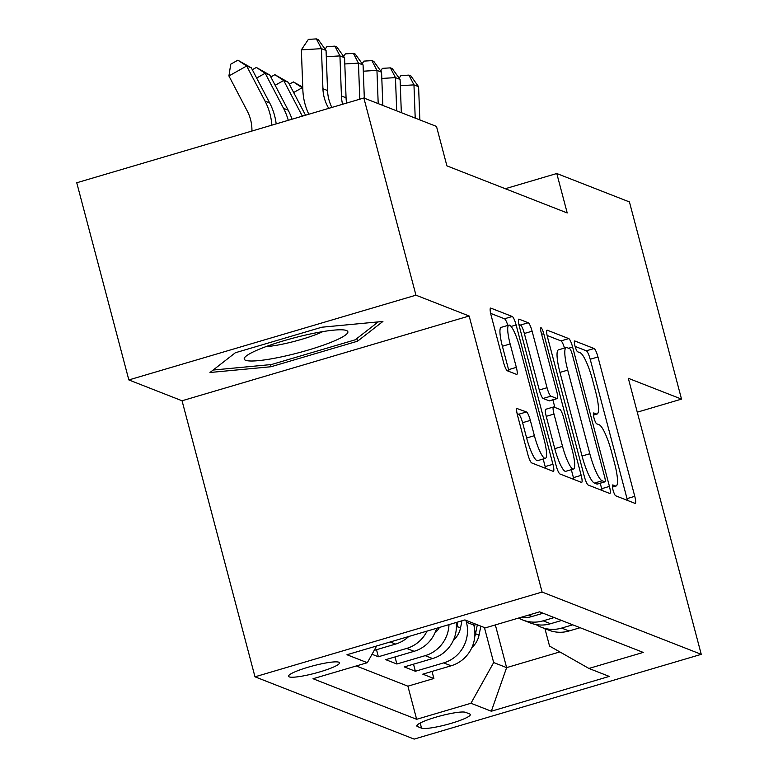 <?xml version="1.0" encoding="UTF-8"?>
<svg xmlns="http://www.w3.org/2000/svg" width="778" height="778" viewBox="0 0 778 778"><rect width="100%" height="100%" fill="white"/><g stroke="black" fill="none" stroke-linecap="round" stroke-linejoin="round"><path stroke-width="1.17" d="M612.996 489.887A5.67 1.089 73.6 0 0 615.699 495.8L635.004 503.356A8.091 1.556 73.6 0 0 635.247 503.376A8.091 1.556 73.6 0 0 634.77 496.325L597.961 356.976A8.091 1.556 73.6 0 0 594.091 348.525L574.796 340.968A5.67 1.089 73.6 0 0 574.621 340.959A5.67 1.089 73.6 0 0 574.952 345.889A5.67 1.089 73.6 0 0 577.655 351.802L580.155 352.784A25.898 4.989 73.6 0 1 592.515 379.829L595.578 391.441A25.898 4.989 73.6 0 1 597.105 414.003A25.898 4.989 73.6 0 1 596.318 413.945L593.818 412.962A5.67 1.089 73.6 0 0 593.643 412.953A5.67 1.089 73.6 0 0 593.974 417.883A5.67 1.089 73.6 0 0 596.677 423.806L599.177 424.778A25.898 4.989 73.6 0 1 611.537 451.833L614.601 463.445A25.898 4.989 73.6 0 1 616.127 486.007A25.898 4.989 73.6 0 1 615.34 485.939L612.84 484.966A5.67 1.089 73.6 0 0 612.665 484.947A5.67 1.089 73.6 0 0 612.996 489.887M289.192 676.879A26.384 3.832 165.2 0 0 317.492 672.571A26.384 3.832 165.2 0 0 339.529 662.807A26.384 3.832 165.2 0 0 338.848 662.214A26.384 3.832 165.2 0 0 310.558 666.522A26.384 3.832 165.2 0 0 288.512 676.286A26.384 3.832 165.2 0 0 289.192 676.879M517.312 408.362A8.091 1.556 73.6 0 0 517.069 408.343A8.091 1.556 73.6 0 0 517.535 415.394L527.873 454.488A8.091 1.556 73.6 0 0 531.734 462.939L553.168 471.332A8.091 1.556 73.6 0 0 553.411 471.351A8.091 1.556 73.6 0 0 552.934 464.301L516.115 324.951A8.091 1.556 73.6 0 0 512.255 316.49L490.821 308.107A8.091 1.556 73.6 0 0 490.578 308.088A8.091 1.556 73.6 0 0 491.054 315.139L503.531 362.363A8.091 1.556 73.6 0 0 507.392 370.814L516.563 374.403A8.091 1.556 73.6 0 0 516.806 374.422A8.091 1.556 73.6 0 0 516.339 367.372L510.144 343.954A21.648 4.172 73.6 0 1 508.88 325.097A21.648 4.172 73.6 0 1 519.869 347.756L544.104 439.492A21.648 4.172 73.6 0 1 545.378 458.359A21.648 4.172 73.6 0 1 534.389 435.69L530.343 420.402A8.091 1.556 73.6 0 0 526.482 411.951L516.864 408.489M469.153 316.004L415.948 295.183L363.851 97.999L76.75 182.762L128.847 379.936L182.052 400.767L254.989 676.811L542.091 592.048L469.153 316.004L182.052 400.767M637.27 412.175L681.528 399.114L628.313 378.293L701.25 654.337L542.091 592.048M681.528 399.114L629.431 201.94L556.785 173.513L505.292 188.714M363.851 97.999L436.497 126.425L446.912 165.87L567.211 212.948L556.785 173.513M584.366 476.593A8.091 1.556 73.6 0 0 588.226 485.054L609.66 493.437A8.091 1.556 73.6 0 0 609.903 493.456A8.091 1.556 73.6 0 0 609.437 486.406L572.618 347.056A8.091 1.556 73.6 0 0 568.757 338.605L547.313 330.212A8.091 1.556 73.6 0 0 547.07 330.193A8.091 1.556 73.6 0 0 547.547 337.244L584.366 476.593M581.419 482.379L559.975 473.996A8.091 1.556 73.6 0 1 556.114 465.545L519.296 326.186A8.091 1.556 73.6 0 1 518.819 319.136A8.091 1.556 73.6 0 1 519.072 319.165L528.243 322.753A8.091 1.556 73.6 0 1 532.103 331.204L547.041 387.716A8.091 1.556 73.6 0 0 550.902 396.167L556.98 398.55A8.091 1.556 73.6 0 0 557.233 398.569A8.091 1.556 73.6 0 0 556.756 391.519L541.206 332.683A5.67 1.089 73.6 0 1 540.875 327.752A5.67 1.089 73.6 0 1 543.754 333.684L581.185 475.348A8.091 1.556 73.6 0 1 581.662 482.399A8.091 1.556 73.6 0 1 581.419 482.379M372.02 654.288L378.371 656.768L376.503 649.698M427.034 631.104A32.977 32.005 111.4 0 1 406.69 648.414L414.1 651.312L385.771 659.666L396.877 664.013L395.01 656.943M448.984 624.617A32.977 32.005 111.4 0 1 425.196 655.65L432.607 658.548L404.278 666.911L415.384 671.258L443.703 662.895A32.977 32.005 -68.6 0 0 466.411 622.186L465.915 620.309M413.517 664.188L415.384 671.258M469.659 713.941L465.594 712.347A25.557 3.705 165.2 0 0 438.179 716.519A25.557 3.705 165.2 0 0 416.823 725.981A25.557 3.705 165.2 0 0 417.485 726.555L421.55 728.15A25.557 3.705 165.2 0 0 448.964 723.978A25.557 3.705 165.2 0 0 470.32 714.515A25.557 3.705 165.2 0 0 469.659 713.941M254.989 676.811L414.149 739.1L701.25 654.337M376.659 645.973L367.323 662.7L313.009 678.737L416.648 719.3L470.962 703.263L493.67 662.555L484.422 627.554M367.323 662.7L346.969 654.736L464.913 619.92L485.268 627.885L539.592 611.848L643.231 652.411L588.917 668.448L609.271 676.413L491.326 711.228L470.962 703.263M356.266 665.968L407.896 686.177L433.891 678.504L422.785 674.156L451.114 665.793A32.977 32.005 -68.6 0 0 473.812 625.084L473.316 623.207M535.954 624.53A32.977 32.005 -68.6 0 0 541.303 627.243A32.977 32.005 -68.6 0 0 561.658 628.079L572.715 624.812M541.303 627.243L548.704 630.131A32.977 32.005 -68.6 0 0 569.058 630.977L580.116 627.71M519.976 617.635A32.977 32.005 -68.6 0 0 532.045 616.487L543.102 613.22M554.208 617.567L543.141 620.834A32.977 32.005 111.4 0 1 522.787 619.998A32.977 32.005 111.4 0 1 518.673 618.024M522.787 619.998L530.197 622.896A32.977 32.005 -68.6 0 0 550.552 623.732L561.609 620.465M425.196 655.65L396.877 664.013M406.69 648.414L378.371 656.768M374.199 650.379L395.594 644.067A32.977 32.005 -68.6 0 0 408.732 636.501M493.67 662.555L506.624 667.621L559.839 651.915M495.343 624.909L506.624 667.621L491.326 711.228M544.94 628.663L549.54 646.061L588.917 668.448M415.948 295.183L128.847 379.936M432.023 671.433L433.891 678.504M407.896 686.177L416.648 719.3M432.607 658.548A32.977 32.005 -68.6 0 0 456.18 622.497M414.1 651.312A32.977 32.005 -68.6 0 0 436.623 628.264M235.364 352.745L209.992 372.497L271.084 366.73L357.549 341.202L382.922 321.45L321.829 327.217L235.364 352.745M356.849 338.547L357.549 341.202M270.53 364.619L271.084 366.73M627.438 500.4A8.091 1.556 73.6 0 0 627.019 498.62L590.201 359.261A8.091 1.556 73.6 0 0 586.34 350.81L575.098 346.414M564.497 348.067A8.091 1.556 73.6 0 0 560.996 340.9L547.119 335.464M602.104 490.48A8.091 1.556 73.6 0 0 601.676 488.701L600.227 483.235M604.798 481.815A5.67 1.089 73.6 0 0 604.973 481.835A5.67 1.089 73.6 0 0 604.642 476.895L572.326 354.574A5.67 1.089 73.6 0 0 569.622 348.661L566.987 347.63A25.898 4.989 73.6 0 0 566.199 347.562A25.898 4.989 73.6 0 0 567.716 370.124L589.812 453.739A25.898 4.989 73.6 0 0 602.162 480.785L604.798 481.815L597.037 484.111A5.67 1.089 73.6 0 0 597.212 484.12A5.67 1.089 73.6 0 0 597.348 484.013M566.199 347.562L558.439 349.857A25.898 4.989 73.6 0 0 559.956 372.419L567.716 370.124M597.037 484.111L594.411 483.08A25.898 4.989 73.6 0 1 582.051 456.025L559.956 372.419M518.868 324.407L520.482 325.039L528.243 322.753M549.667 400.709A8.091 1.556 73.6 0 1 549.472 400.865A8.091 1.556 73.6 0 1 549.229 400.845L543.141 398.462A8.091 1.556 73.6 0 1 539.28 390.011L524.343 333.49A8.091 1.556 73.6 0 0 520.482 325.039M552.876 399.863L554.879 407.448M571.324 469.679L573.425 477.643L581.185 475.348M562.533 446.358A21.648 4.172 73.6 0 0 573.522 469.027A21.648 4.172 73.6 0 0 572.248 450.161L563.71 417.844A8.091 1.556 73.6 0 0 559.849 409.393L553.761 407.011A8.091 1.556 73.6 0 0 553.518 406.991A8.091 1.556 73.6 0 0 553.994 414.042L562.533 446.358L554.772 448.653A21.648 4.172 73.6 0 0 565.762 471.312L573.522 469.027M546 409.296A8.091 1.556 73.6 0 0 545.757 409.277A8.091 1.556 73.6 0 0 546.234 416.327L553.994 414.042M554.772 448.653L546.234 416.327M573.853 479.423A8.091 1.556 73.6 0 0 573.425 477.643M545.378 458.359L537.617 460.644A21.648 4.172 73.6 0 1 526.628 437.985L522.583 422.697A8.091 1.556 73.6 0 0 518.722 414.236L517.117 413.614M508.88 325.097L501.12 327.382A21.648 4.172 73.6 0 0 502.384 346.249L510.144 343.954M508.997 371.446A8.091 1.556 73.6 0 0 508.579 369.667L502.384 346.249M507.83 325.399A8.091 1.556 73.6 0 0 504.494 318.786L490.626 313.359M545.602 468.366A8.091 1.556 73.6 0 0 545.174 466.586L543.17 459.01M471.906 647.52A21.852 21.201 -68.6 0 0 479.044 635.12L480.853 626.154M474.784 636.521A21.852 21.201 -68.6 0 0 475.533 633.739L477.332 624.773M475.115 623.907L474.376 627.593M419.838 119.909L418.593 86.679L413.964 84.87L400.32 85.687M415.209 118.1L413.964 84.87L408.927 75.116L410.784 75.836L418.593 86.679M399.172 78.179L400.903 75.592L408.927 75.116M281.237 356.917A53.594 7.77 165.2 0 0 332.809 341.571A53.594 7.77 165.2 0 0 345.646 330.251A53.594 7.77 165.2 0 0 310.84 333.879A53.594 7.77 165.2 0 0 245.42 356.732A53.594 7.77 165.2 0 0 281.237 356.917M265.862 346.657A36.692 5.32 165.2 0 0 283.435 343.954A36.692 5.32 165.2 0 0 322.899 331.584M378.244 321.888L355.235 339.801L271.454 364.532L213.143 370.046M453.399 640.275A21.852 21.201 -68.6 0 0 460.537 627.875L461.967 620.786M456.278 629.285A21.852 21.201 -68.6 0 0 457.026 626.504L457.931 621.982M434.892 633.039A21.852 21.201 -68.6 0 0 439.473 627.428M289.309 84.209L293.374 81.923L302.759 87.126M302.788 87.963L302.195 87.729L302.827 88.935M293.374 81.923L302.195 87.729L293.656 92.524M270.802 76.964L274.867 74.688L288.317 82.303L305.53 115.222M288.317 82.303L283.688 80.484L302.049 115.591A61.841 60.013 111.4 0 1 302.341 116.165M274.867 74.688L283.688 80.484L275.149 85.279M252.296 69.719L256.361 67.443L269.81 75.058L288.171 110.155A61.841 60.013 111.4 0 1 292.003 119.209M269.81 75.058L265.181 73.249L283.542 108.346A61.841 60.013 111.4 0 1 288.268 120.318M256.361 67.443L265.181 73.249L256.643 78.033M401.331 112.664L400.087 79.434L395.457 77.625L381.813 78.442M396.702 110.855L395.457 77.625L390.42 67.871L392.277 68.6L400.087 79.434M380.666 70.934L382.397 68.357L390.42 67.871M382.825 105.429L381.58 72.198L376.951 70.38L363.307 71.197M378.196 103.61L376.951 70.38L371.913 60.626L373.771 61.355L381.58 72.198M362.159 63.689L363.89 61.112L371.913 60.626M364.318 98.184L363.073 64.953L358.444 63.144L344.8 63.961M359.796 99.195L358.444 63.144L353.406 53.39L355.264 54.11L363.073 64.953M343.652 56.444L345.383 53.867L353.406 53.39M342.592 104.281A41.224 40.009 111.4 0 1 341.435 95.976L339.937 55.899L326.293 56.716M346.609 103.095A41.224 40.009 111.4 0 1 346.064 97.785L344.566 57.708L339.937 55.899L334.9 46.145L336.757 46.865L344.566 57.708M325.146 49.209L326.877 46.622L334.9 46.145M251.926 131.044A41.224 40.009 -68.6 0 0 247.278 111.069L228.917 75.962L230.745 64.185L237.854 60.198L251.304 67.812L269.665 102.91A61.841 60.013 111.4 0 1 276.18 123.887M251.304 67.812L246.675 66.004L265.035 101.101A61.841 60.013 111.4 0 1 271.853 125.161M237.854 60.198L246.675 66.004L228.917 75.962M328.744 108.366A41.224 40.009 111.4 0 1 322.928 88.731L321.431 48.654L301.358 49.86L302.856 89.937A61.841 60.013 -68.6 0 0 308.817 114.249M331.866 107.442A41.224 40.009 111.4 0 1 327.557 90.54L326.06 50.463L321.431 48.654L316.393 38.9L318.251 39.62L326.06 50.463M301.358 49.86L308.37 39.377L316.393 38.9M466.411 622.186L473.812 625.084M561.658 628.079L569.058 630.977M528.534 615.116L532.045 616.487M543.141 620.834L550.552 623.732M443.703 662.895L451.114 665.793M390.225 641.967L395.594 644.067M420.198 723.025L421.55 728.15M417.115 725.154L417.485 726.555M612.403 486.804L615.34 485.939M593.381 414.81L596.318 413.945M586.34 350.81L594.091 348.525M590.201 359.261L597.961 356.976M627.019 498.62L634.77 496.325M560.996 340.9L568.757 338.605M568.572 348.252L572.618 347.056M601.676 488.701L609.437 486.406M582.051 456.025L589.812 453.739M594.411 483.08L602.162 480.785M524.343 333.49L532.103 331.204M539.28 390.011L547.041 387.716M543.141 398.462L550.902 396.167M549.229 400.845L556.98 398.55M541.634 334.307L543.754 333.684M518.722 414.236L526.482 411.951M522.583 422.697L530.343 420.402M526.628 437.985L534.389 435.69M508.579 369.667L516.339 367.372M504.494 318.786L512.255 316.49M511.058 326.439L516.115 324.951M545.174 466.586L552.934 464.301M475.533 633.739L479.044 635.12M457.026 626.504L460.537 627.875M303.002 115.961L302.049 115.591M288.171 110.155L283.542 108.346M341.435 95.976L346.064 97.785M269.665 102.91L265.035 101.101M322.928 88.731L327.557 90.54M612.432 487.096L616.127 486.007M593.41 415.102L597.105 414.003M597.212 484.12L604.973 481.835M549.472 400.865L557.233 398.569M545.757 409.277L553.518 406.991"/></g></svg>
